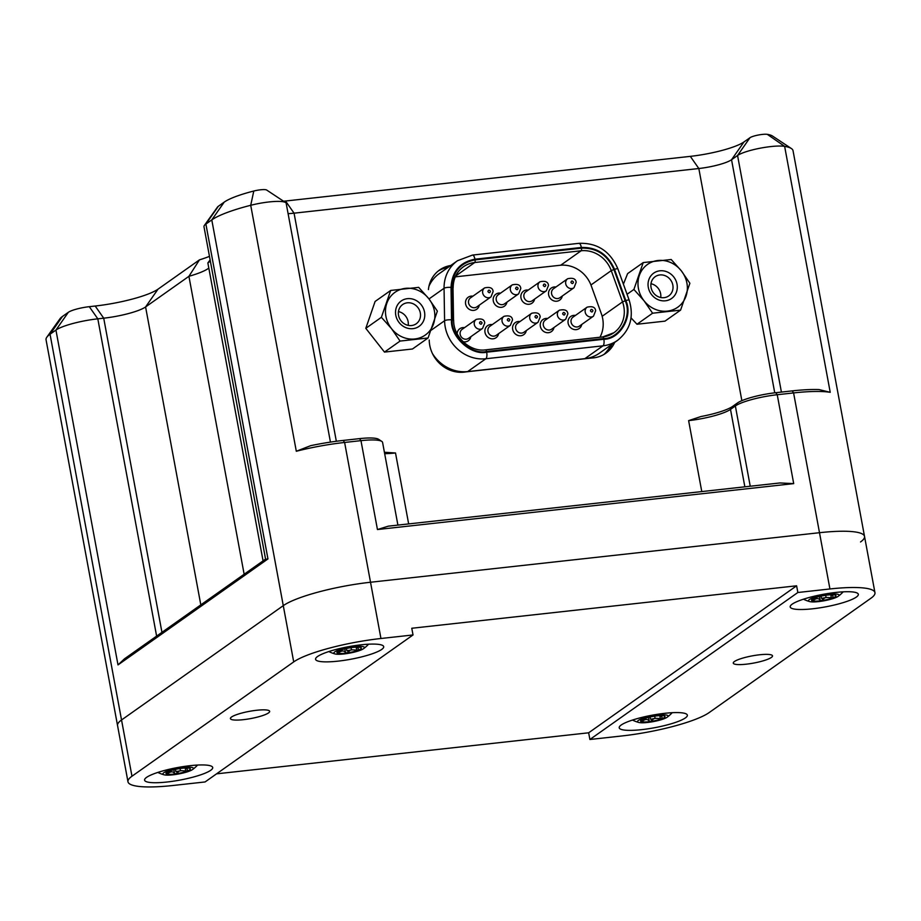 <?xml version="1.0" encoding="UTF-8"?>
<svg xmlns="http://www.w3.org/2000/svg" width="921" height="921" viewBox="0 0 921 921"><rect width="100%" height="100%" fill="white"/><g stroke="black" fill="none" stroke-linecap="round" stroke-linejoin="round"><path stroke-width="1.38" d="M256.694 710.264A19.951 3.672 -10.5 0 1 269.657 711.323A19.951 3.672 -10.5 0 1 250.708 718.576A19.951 3.672 -10.5 0 1 230.411 718.599A19.951 3.672 -10.5 0 1 256.694 710.264M338.088 661.14A34.653 6.378 169.5 0 0 383.7 646.669A34.653 6.378 169.5 0 0 348.472 646.703A34.653 6.378 169.5 0 0 315.569 659.286A34.653 6.378 169.5 0 0 338.088 661.14M167.104 781.998A34.653 6.378 169.5 0 0 212.716 767.527A34.653 6.378 169.5 0 0 177.488 767.561A34.653 6.378 169.5 0 0 144.585 780.156A34.653 6.378 169.5 0 0 167.104 781.998M244.146 574.255L188.92 276.312L145.587 306.946A33.26 6.125 -10.5 0 1 103.716 318.182L97.81 318.827A33.26 6.125 169.5 0 0 55.939 330.063L50.045 334.231L121.537 719.98A69.294 12.756 169.5 0 0 117.543 725.529A69.294 12.756 -10.5 0 1 121.537 719.98L131.968 776.23L293.707 661.9L283.277 605.65A69.294 12.756 -10.5 0 1 370.518 582.245L819.494 532.706A69.294 12.756 -10.5 0 1 864.52 536.413A69.294 12.756 169.5 0 0 819.494 532.706L370.518 582.245A69.294 12.756 169.5 0 0 283.277 605.65L121.537 719.98L283.277 605.65L211.784 219.912L205.89 224.068A33.26 6.125 169.5 0 0 204.347 225.495A33.26 6.125 169.5 0 0 203.978 226.739L265.605 559.289L267.953 558.92L118.003 664.916L124.496 658.814L265.57 559.105M131.968 776.23A69.294 12.756 169.5 0 0 127.973 781.779A69.294 12.756 169.5 0 0 172.998 785.486L205.072 781.952L413.022 634.96L380.949 638.495A69.294 12.756 169.5 0 0 293.707 661.9M216.527 773.847L588.657 732.794L796.607 585.802L411.779 628.26L413.022 634.96M588.657 732.794L589.901 739.494L797.851 592.502L829.925 588.968L793.591 392.922L777.232 394.729A33.26 6.125 169.5 0 0 735.361 405.965L730.503 409.396A33.26 6.125 -10.5 0 1 688.62 420.632L700.962 416.534A36.034 6.631 169.5 0 0 732.575 406.437L737.422 403.007A30.485 5.618 -10.5 0 1 775.816 392.703L792.164 390.895A66.519 12.249 -10.5 0 1 819.057 389.571L830.224 392.323A69.294 12.756 169.5 0 0 793.591 392.922L792.164 390.895M796.607 585.802L797.851 592.502M759.537 654.785A19.951 3.672 -10.5 0 1 772.512 655.844A19.951 3.672 -10.5 0 1 753.551 663.097A19.951 3.672 -10.5 0 1 733.266 663.12A19.951 3.672 -10.5 0 1 759.537 654.785M641.73 729.639A34.653 6.378 169.5 0 0 687.354 715.157A34.653 6.378 169.5 0 0 652.126 715.203A34.653 6.378 169.5 0 0 619.211 727.786A34.653 6.378 169.5 0 0 641.73 729.639M812.713 608.781A34.653 6.378 169.5 0 0 858.337 594.298A34.653 6.378 169.5 0 0 823.098 594.344A34.653 6.378 169.5 0 0 790.195 606.927A34.653 6.378 169.5 0 0 812.713 608.781M860.525 541.962A69.294 12.756 169.5 0 0 864.52 536.413L874.95 592.663A69.294 12.756 169.5 0 1 870.955 598.224L709.216 712.543A69.294 12.756 169.5 0 1 621.974 735.948L589.901 739.494M874.95 592.663A69.294 12.756 169.5 0 0 829.925 588.968M62.455 316.456L50.045 334.231A69.294 12.756 169.5 0 0 46.821 337.213L60.003 318.724A52.658 9.694 -10.5 0 1 62.455 316.456L68.35 312.3A16.636 3.062 -10.5 0 1 89.291 306.681L95.185 306.025A49.895 9.187 169.5 0 0 158.009 289.171L199.454 259.872A59.934 11.04 169.5 0 0 209.47 256.36M204.347 225.495L217.529 207.018A16.636 3.062 -10.5 0 1 218.312 206.304L224.194 202.136A52.658 9.694 -10.5 0 1 253.793 191.027A9.705 1.784 -10.5 0 1 266.63 190.014L285.568 202.551A26.329 4.847 169.5 0 0 250.719 205.291A69.294 12.756 169.5 0 0 211.784 219.912L224.194 202.136M283.564 201.227A42.619 7.852 169.5 0 0 285.545 201.02L690.313 156.363A42.619 7.852 169.5 0 0 743.961 141.961L749.97 137.713A9.705 1.784 -10.5 0 1 758.202 135.053A9.705 1.784 -10.5 0 1 767.32 134.351A52.658 9.694 -10.5 0 1 772.454 136.009L791.392 148.546A69.294 12.756 169.5 0 0 784.634 146.358A26.329 4.847 169.5 0 0 759.906 148.246A26.329 4.847 169.5 0 0 737.56 155.488L731.55 159.736A25.984 4.789 -10.5 0 1 698.832 168.52L294.064 213.177A25.984 4.789 -10.5 0 1 288.1 213.649M793.706 483.617L377.449 529.54L388.328 526.156L779.983 482.949L793.706 483.617L777.232 394.729L775.816 392.703M377.449 529.54L360.974 440.652L344.615 442.46A69.294 12.756 169.5 0 0 296.309 451.255L310.699 445.66A66.519 12.249 -10.5 0 1 343.199 440.434L359.547 438.626A30.485 5.618 -10.5 0 1 378.646 439.329L381.801 441.412A33.26 6.125 169.5 0 0 360.974 440.652L359.547 438.626M864.52 536.413L793.027 150.664A69.294 12.756 169.5 0 0 791.392 148.546M611.901 344.373A31.049 28.332 -125.3 0 1 604.418 354.159M438.235 271.016A31.049 28.332 -125.3 0 1 447.986 267.458M46.821 337.213A69.294 12.756 169.5 0 0 46.05 339.78L127.973 781.779M384.402 452.257L395.512 452.971A33.26 6.125 -10.5 0 1 384.667 453.673M429.221 340.01A31.049 28.332 54.7 0 0 465.75 371.911L591.766 358.004A31.049 28.332 54.7 0 0 605.834 353.227A31.049 28.332 54.7 0 0 614.675 342.405M450.76 265.501A31.049 28.332 54.7 0 0 439.593 269.991A31.049 28.332 54.7 0 0 428.415 289.574M210.356 261.161L207.858 262.934L263.072 560.866M208.814 268.092A43.31 7.978 -10.5 0 1 188.92 276.312L199.454 259.872M397.907 525.097L382.583 442.437A33.26 6.125 169.5 0 0 381.801 441.412M330.443 442.115L286.189 203.357A26.329 4.847 169.5 0 0 285.568 202.551M210.126 259.918L207.858 262.934M637.804 720.913A15.519 2.855 169.5 0 0 638.725 722.444A15.519 2.855 169.5 0 0 653.311 721.604A15.519 2.855 169.5 0 0 667.23 717.16A15.519 2.855 169.5 0 0 656.765 715.283A15.519 2.855 169.5 0 0 637.804 720.913M655.061 718.288L661.98 718.679A12.422 2.291 169.5 0 0 664.352 715.974A12.422 2.291 169.5 0 0 664.202 715.928A12.422 2.291 169.5 0 0 655.153 716.089A12.422 2.291 169.5 0 0 643.595 718.91A12.422 2.291 169.5 0 0 641.108 720.199A12.422 2.291 169.5 0 0 641.223 721.615A12.422 2.291 169.5 0 0 650.422 721.5A12.422 2.291 169.5 0 0 661.98 718.679L661.785 715.617M642.743 719.266L641.223 721.615L642.398 721.143C645.517 718.979 647.774 718.956 649.167 721.062L650.422 721.5L653.415 719.094M641.511 720.809L641.223 721.615M663.085 715.698L664.191 715.928M661.98 718.679L662.164 717.896M655.038 718.472L650.502 719.22L655.038 718.472M808.788 600.055A15.519 2.855 169.5 0 0 809.697 601.586A15.519 2.855 169.5 0 0 824.283 600.745A15.519 2.855 169.5 0 0 838.202 596.301A15.519 2.855 169.5 0 0 827.737 594.425A15.519 2.855 169.5 0 0 808.788 600.055M826.045 597.43L832.964 597.821A12.422 2.291 169.5 0 0 835.335 595.116A12.422 2.291 169.5 0 0 835.186 595.07A12.422 2.291 169.5 0 0 826.137 595.231A12.422 2.291 169.5 0 0 814.567 598.051A12.422 2.291 169.5 0 0 812.08 599.341A12.422 2.291 169.5 0 0 812.207 600.757A12.422 2.291 169.5 0 0 821.405 600.642A12.422 2.291 169.5 0 0 832.964 597.821L832.757 594.759M813.727 598.408L812.207 600.757L813.37 600.285C816.501 598.12 818.757 598.097 820.139 600.204L821.405 600.642L824.399 598.236M812.495 599.951L812.207 600.757M834.069 594.839L835.174 595.058M832.964 597.821L833.148 597.038M826.01 597.614L821.474 598.362L826.01 597.614M163.178 773.272A15.519 2.855 169.5 0 0 164.088 774.803A15.519 2.855 169.5 0 0 178.674 773.962A15.519 2.855 169.5 0 0 192.593 769.519A15.519 2.855 169.5 0 0 182.128 767.642A15.519 2.855 169.5 0 0 163.178 773.272M180.435 770.647L187.354 771.038A12.422 2.291 169.5 0 0 189.726 768.344A12.422 2.291 169.5 0 0 189.576 768.287A12.422 2.291 169.5 0 0 180.528 768.459A12.422 2.291 169.5 0 0 168.957 771.268A12.422 2.291 169.5 0 0 166.471 772.569A12.422 2.291 169.5 0 0 166.597 773.974A12.422 2.291 169.5 0 0 175.796 773.859A12.422 2.291 169.5 0 0 187.354 771.038L187.147 767.976M168.106 771.637L166.597 773.974L167.76 773.513C170.892 771.349 173.148 771.314 174.53 773.421L175.796 773.859L178.789 771.464M166.874 773.18L166.597 773.974M188.46 768.068L189.565 768.287M187.354 771.038L187.539 770.255M180.401 770.842L175.865 771.579L180.401 770.842M334.162 652.413A15.519 2.855 169.5 0 0 335.071 653.945A15.519 2.855 169.5 0 0 349.658 653.104A15.519 2.855 169.5 0 0 363.576 648.66A15.519 2.855 169.5 0 0 353.111 646.784A15.519 2.855 169.5 0 0 334.162 652.413M351.408 649.789L358.338 650.18A12.422 2.291 169.5 0 0 360.698 647.486A12.422 2.291 169.5 0 0 360.548 647.428A12.422 2.291 169.5 0 0 351.5 647.601A12.422 2.291 169.5 0 0 339.941 650.41A12.422 2.291 169.5 0 0 337.454 651.711A12.422 2.291 169.5 0 0 337.581 653.116A12.422 2.291 169.5 0 0 346.78 653.001A12.422 2.291 169.5 0 0 358.338 650.18L358.131 647.118M339.089 650.779L337.581 653.116L338.744 652.655C341.864 650.491 344.12 650.456 345.513 652.563L346.78 653.001L349.773 650.606M337.857 652.321L337.581 653.116M359.443 647.21L360.548 647.428M358.338 650.18L358.522 649.397M351.385 649.984L346.849 650.721L351.385 649.984M604.061 354.366A40.812 37.254 54.7 0 0 610.922 345.064M455.25 276.956A29.46 26.893 -125.3 0 1 457.564 276.599L560.06 265.283A29.46 26.893 -125.3 0 1 591.282 285.855L601.367 313.796A29.46 26.893 -125.3 0 1 599.974 337.224M476.859 306.877A5.514 5.031 -125.3 0 1 469.56 305.288A5.514 5.031 -125.3 0 1 470.493 297.886L484.607 287.905A5.514 5.031 -125.3 0 0 483.686 295.307A5.514 5.031 -125.3 0 0 490.974 296.907L476.859 306.877M479.265 305.185A7.368 6.723 -125.3 0 1 472.013 310.342A7.368 6.723 -125.3 0 1 465.508 303.113A7.368 6.723 -125.3 0 1 471.115 296.136A7.368 6.723 -125.3 0 1 472.899 296.182M496.246 335.313A5.514 5.031 -125.3 0 1 488.959 333.713A5.514 5.031 -125.3 0 1 489.88 326.31L503.994 316.329A5.514 5.031 -125.3 0 0 503.073 323.732A5.514 5.031 -125.3 0 0 510.361 325.332L496.246 335.313M498.652 333.609A7.368 6.723 -125.3 0 1 491.4 338.767A7.368 6.723 -125.3 0 1 484.895 331.537A7.368 6.723 -125.3 0 1 490.502 324.56A7.368 6.723 -125.3 0 1 492.286 324.606M551.598 329.2A5.514 5.031 -125.3 0 1 544.311 327.6A5.514 5.031 -125.3 0 1 545.232 320.197L559.346 310.216A5.514 5.031 -125.3 0 0 558.425 317.63A5.514 5.031 -125.3 0 0 565.713 319.219L551.598 329.2M554.005 327.496A7.368 6.723 -125.3 0 1 546.752 332.654A7.368 6.723 -125.3 0 1 540.247 325.424A7.368 6.723 -125.3 0 1 545.854 318.459A7.368 6.723 -125.3 0 1 547.638 318.505M579.367 326.138A5.514 5.031 -125.3 0 1 572.079 324.537A5.514 5.031 -125.3 0 1 573.012 317.135L587.126 307.154A5.514 5.031 -125.3 0 0 586.205 314.556A5.514 5.031 -125.3 0 0 593.492 316.156L579.367 326.138M581.773 324.434A7.368 6.723 -125.3 0 1 574.531 329.591A7.368 6.723 -125.3 0 1 568.027 322.362A7.368 6.723 -125.3 0 1 573.633 315.396A7.368 6.723 -125.3 0 1 575.418 315.431M523.922 332.251A5.514 5.031 -125.3 0 1 516.635 330.662A5.514 5.031 -125.3 0 1 517.556 323.259L531.67 313.278A5.514 5.031 -125.3 0 0 530.749 320.681A5.514 5.031 -125.3 0 0 538.037 322.269L523.922 332.251M526.328 330.558A7.368 6.723 -125.3 0 1 519.076 335.716A7.368 6.723 -125.3 0 1 512.571 328.486A7.368 6.723 -125.3 0 1 518.178 321.51A7.368 6.723 -125.3 0 1 519.962 321.556M468.467 338.375A5.514 5.031 -125.3 0 1 461.179 336.775A5.514 5.031 -125.3 0 1 462.1 329.373L476.226 319.391A5.514 5.031 -125.3 0 0 475.294 326.794A5.514 5.031 -125.3 0 0 482.581 328.394L468.467 338.375M457.115 333.713A7.368 6.723 -125.3 0 1 462.733 327.623A7.368 6.723 -125.3 0 1 464.506 327.669M470.873 336.672A7.368 6.723 -125.3 0 1 463.102 341.726M504.535 303.826A5.514 5.031 -125.3 0 1 497.236 302.238A5.514 5.031 -125.3 0 1 498.169 294.824L512.283 284.854A5.514 5.031 -125.3 0 0 511.362 292.256A5.514 5.031 -125.3 0 0 518.65 293.845L504.535 303.826M506.941 302.134A7.368 6.723 -125.3 0 1 499.689 307.28A7.368 6.723 -125.3 0 1 493.184 300.062A7.368 6.723 -125.3 0 1 498.791 293.085A7.368 6.723 -125.3 0 1 500.575 293.131M559.876 297.725A5.514 5.031 -125.3 0 1 552.588 296.125A5.514 5.031 -125.3 0 1 553.521 288.722L567.635 278.741A5.514 5.031 -125.3 0 0 566.714 286.143A5.514 5.031 -125.3 0 0 574.002 287.743L559.876 297.725M562.282 296.021A7.368 6.723 -125.3 0 1 555.041 301.179A7.368 6.723 -125.3 0 1 548.536 293.949A7.368 6.723 -125.3 0 1 554.143 286.984A7.368 6.723 -125.3 0 1 555.927 287.018M534.606 299.072A7.368 6.723 -125.3 0 1 527.365 304.229A7.368 6.723 -125.3 0 1 520.86 296.999A7.368 6.723 -125.3 0 1 526.467 290.034A7.368 6.723 -125.3 0 1 528.251 290.08M532.2 300.776A5.514 5.031 -125.3 0 1 524.912 299.175A5.514 5.031 -125.3 0 1 525.845 291.773L539.959 281.791A5.514 5.031 -125.3 0 0 539.038 289.206A5.514 5.031 -125.3 0 0 546.326 290.794L532.2 300.776M428.069 337.984L412.47 349.001L384.483 352.087L365.798 328.325L375.1 301.466L390.688 290.449L381.386 317.308L391.517 328.636L400.071 341.069L428.069 337.984L437.371 311.125L428.806 298.692L418.687 287.364L390.688 290.449M365.798 328.325L381.386 317.308M384.483 352.087L400.071 341.069M405.47 288.354A26.191 23.911 -125.3 0 1 428.806 298.692A26.191 23.911 54.7 0 1 433.503 324.008A26.191 23.911 54.7 0 1 414.853 338.974A26.191 23.911 54.7 0 1 391.517 328.636A26.191 23.911 54.7 0 1 386.82 303.32A26.191 23.911 54.7 0 1 405.47 288.354M424.523 312.081A15.519 14.172 -125.3 0 1 405.39 327.45A15.519 14.172 -125.3 0 1 400.566 301.466A15.519 14.172 -125.3 0 1 424.523 312.081M420.321 312.967A11.766 10.741 54.7 0 0 402.65 304.563A11.766 10.741 54.7 0 0 398.551 315.373A11.766 10.741 54.7 0 0 416.223 323.778A11.766 10.741 54.7 0 0 420.321 312.967M408.21 325.389A11.766 10.741 54.7 0 0 408.118 321.602A11.766 10.741 54.7 0 0 398.459 311.586M636.998 324.238L652.586 313.209L680.584 310.124L664.985 321.141L636.998 324.238L631.046 317.906M623.402 284.175L627.615 273.606L643.203 262.589L633.901 289.447L644.032 300.776L652.586 313.209M627.051 294.283L633.901 289.447M680.584 310.124L689.887 283.265L681.321 270.832L671.202 259.503L643.203 262.589M657.985 260.493A26.191 23.911 -125.3 0 1 681.321 270.832A26.191 23.911 54.7 0 1 686.018 296.148A26.191 23.911 54.7 0 1 667.368 311.114A26.191 23.911 54.7 0 1 644.032 300.776A26.191 23.911 54.7 0 1 639.335 275.46A26.191 23.911 54.7 0 1 657.985 260.493M677.039 284.221A15.519 14.172 -125.3 0 1 657.905 299.59A15.519 14.172 -125.3 0 1 653.081 273.606A15.519 14.172 -125.3 0 1 677.039 284.221M672.837 285.119A11.766 10.741 54.7 0 0 655.165 276.703A11.766 10.741 54.7 0 0 651.066 287.513A11.766 10.741 54.7 0 0 668.738 295.917A11.766 10.741 54.7 0 0 672.837 285.119M660.725 297.529A11.766 10.741 54.7 0 0 660.633 293.741A11.766 10.741 54.7 0 0 650.974 283.726M343.199 440.434L344.615 442.46L380.949 638.495M296.309 451.255L250.719 205.291L253.793 191.027M767.32 134.351L784.634 146.358L830.224 392.323M750.235 486.23L735.361 405.965L737.422 403.007M732.575 406.437L730.503 409.396L744.859 486.829M158.009 289.171L145.587 306.946L200.813 604.878M118.003 664.916L55.939 330.063L68.35 312.3M218.312 206.304L205.89 224.068L267.953 558.92M741.865 400.67L698.832 168.52L690.313 156.363M285.545 201.02L294.064 213.177L336.338 441.274M395.512 452.971L408.659 523.911M701.779 491.572L688.62 420.632M161.946 632.347L103.716 318.182L95.185 306.025M89.291 306.681L97.81 318.827L156.616 636.112M781.411 392.093L737.56 155.488L749.97 137.713M743.961 141.961L731.55 159.736L774.745 392.83M651.608 719.382L651.849 720.683M659.804 715.64L660.357 718.61M642.179 719.992L642.398 721.143M648.476 717.39L649.167 721.062M822.591 598.523L822.833 599.824M830.788 594.782L831.341 597.752M813.162 599.134L813.37 600.285M819.46 596.532L820.139 600.204M176.982 771.74L177.223 773.041M185.179 767.999L185.731 770.969M167.553 772.351L167.76 773.513M173.85 769.749L174.53 773.421M347.965 650.882L348.207 652.183M356.162 647.141L356.715 650.111M338.537 651.492L338.744 652.655M344.834 648.891L345.513 652.563M453.546 320.52L453.017 288.077A28.424 25.949 -125.3 0 1 463.413 266.779A28.424 25.949 -125.3 0 1 474.729 262.52L455.688 275.978M590.948 284.98L611.256 270.624A28.424 25.949 -125.3 0 0 581.139 250.777A2.187 0.794 -96.3 0 0 581.473 248.152L475.063 259.895A2.187 0.794 -96.3 0 1 474.729 262.52L581.139 250.777L560.705 265.225M602.91 336.948A28.424 25.949 -125.3 0 0 613.916 332.723A28.424 25.949 -125.3 0 0 622.538 301.881L625.186 300.776L613.904 269.519L611.256 270.624L622.538 301.881L602.15 316.294M613.916 332.723L602.748 336.925A2.187 0.794 83.7 0 0 602.599 336.982L485.747 349.876M613.904 269.519C607.388 254.841 596.578 247.726 581.473 248.152M463.413 266.779C456.632 271.822 453.213 278.867 453.144 287.893L451.693 287.421L452.211 319.863C450.611 336.027 471.345 355.138 486.553 351.5L603.716 338.571C619.637 338.778 632.6 315.949 625.186 300.776M475.063 259.895C460.408 262.738 452.614 271.914 451.693 287.421M485.436 349.911A2.187 0.794 83.7 0 1 485.586 349.853C470.147 352.225 453.316 336.81 453.673 320.347L452.211 319.863M603.716 338.571A2.187 0.794 83.7 0 0 602.748 336.925L485.586 349.853A2.187 0.794 83.7 0 1 486.553 351.5M614.526 269.335L625.808 300.591C633.406 316.11 620.132 339.469 603.842 339.262L486.679 352.19C471.126 355.909 449.897 336.349 451.543 319.817L451.025 287.375C451.969 271.511 459.936 262.128 474.937 259.204L581.347 247.473C596.796 247.024 607.86 254.311 614.526 269.335A5.457 0.645 -19.8 0 1 617.841 268.771L629.124 300.027A5.457 0.645 -19.8 0 0 625.808 300.591M578.549 243.478A5.457 1.992 83.7 0 1 578.929 243.328A5.457 1.992 83.7 0 1 581.347 247.473M474.937 259.204A5.457 1.992 -96.3 0 0 472.519 255.071L578.929 243.328C597.211 242.695 610.186 251.18 617.841 268.771M451.025 287.375A5.457 1.335 179.1 0 0 444.06 288.285A36.771 33.57 -125.3 0 1 457.495 260.735L472.519 255.071M451.543 319.817A5.457 1.335 179.1 0 0 444.59 320.738L444.06 288.285L429.002 298.934M486.679 352.19A5.457 1.992 83.7 0 1 485.839 358.753A36.771 33.57 -125.3 0 1 444.59 320.738L431.235 330.167M603.842 339.262A5.457 1.992 83.7 0 1 603.002 345.824L485.839 358.753L467.684 371.577L584.847 358.66A36.771 33.57 54.7 0 0 599.49 353.146L617.646 340.31A36.771 33.57 -125.3 0 1 603.002 345.824L584.847 358.66A5.457 1.992 83.7 0 0 584.697 358.787M457.495 260.735L439.34 273.572A36.771 33.57 54.7 0 0 428.979 286.132M432.456 353.572A36.771 33.57 54.7 0 0 467.684 371.577A5.457 1.992 83.7 0 0 467.523 371.716M490.433 291.289C489.281 289.678 488.441 289.77 487.911 291.566C489.074 293.177 489.914 293.085 490.433 291.289M507.298 319.99C508.461 321.602 509.301 321.51 509.831 319.714C508.668 318.102 507.828 318.194 507.298 319.99M562.65 313.888C563.813 315.489 564.654 315.396 565.172 313.601C564.02 311.989 563.18 312.092 562.65 313.888M590.43 310.814C591.581 312.426 592.433 312.334 592.951 310.538C591.8 308.926 590.96 309.019 590.43 310.814M534.974 316.939C536.137 318.551 536.978 318.459 537.507 316.663C536.344 315.051 535.504 315.143 534.974 316.939M479.519 323.052C480.681 324.664 481.522 324.572 482.051 322.776C480.889 321.164 480.048 321.256 479.519 323.052M518.109 288.238C516.957 286.627 516.117 286.719 515.587 288.515C516.75 290.127 517.59 290.034 518.109 288.238M573.461 282.125C572.309 280.514 571.469 280.606 570.939 282.402C572.091 284.013 572.943 283.921 573.461 282.125M545.785 285.176C544.633 283.564 543.793 283.656 543.263 285.452C544.415 287.064 545.267 286.972 545.785 285.176M632.485 720.061A33.444 33.444 0 0 0 638.725 722.444M667.23 717.16A33.444 33.444 0 0 0 672.192 712.693M661.197 715.605L661.347 716.388M655.073 718.368L654.67 716.158M650.502 719.22L650.088 717.01M803.457 599.203A33.444 33.444 0 0 0 809.697 601.586M838.202 596.301A33.444 33.444 0 0 0 843.176 591.835M832.181 594.747L832.331 595.53M826.056 597.51L825.653 595.3M821.474 598.362L821.072 596.152M157.848 772.42A33.444 33.444 0 0 0 164.088 774.803M192.593 769.519A33.444 33.444 0 0 0 197.566 765.063M186.572 767.964L186.721 768.759M180.447 770.739L180.044 768.528M175.865 771.579L175.462 769.369M328.832 651.561A33.444 33.444 0 0 0 335.071 653.945M363.576 648.66A33.444 33.444 0 0 0 368.55 644.205M357.555 647.106L357.705 647.889M351.431 649.869L351.016 647.67M346.849 650.721L346.446 648.511M617.646 340.31C630.344 330.017 634.178 316.594 629.124 300.027M490.974 296.907L493.126 291.508C492.77 287.939 489.926 286.73 484.607 287.905M510.361 325.332L512.525 319.932C512.157 316.364 509.325 315.155 503.994 316.329M565.713 319.219L567.877 313.831C567.509 310.25 564.677 309.053 559.346 310.216M593.492 316.156L595.645 310.757C595.288 307.188 592.445 305.991 587.126 307.154M538.037 322.269L540.201 316.882C539.833 313.313 537.001 312.104 531.67 313.278M482.581 328.394L484.745 322.995C484.388 319.426 481.545 318.229 476.226 319.391M518.65 293.845L520.802 288.457C520.446 284.888 517.602 283.68 512.283 284.854M574.002 287.743L576.155 282.344C575.798 278.775 572.954 277.578 567.635 278.741M546.326 290.794L548.479 285.406C548.122 281.826 545.278 280.629 539.959 281.791"/></g></svg>
